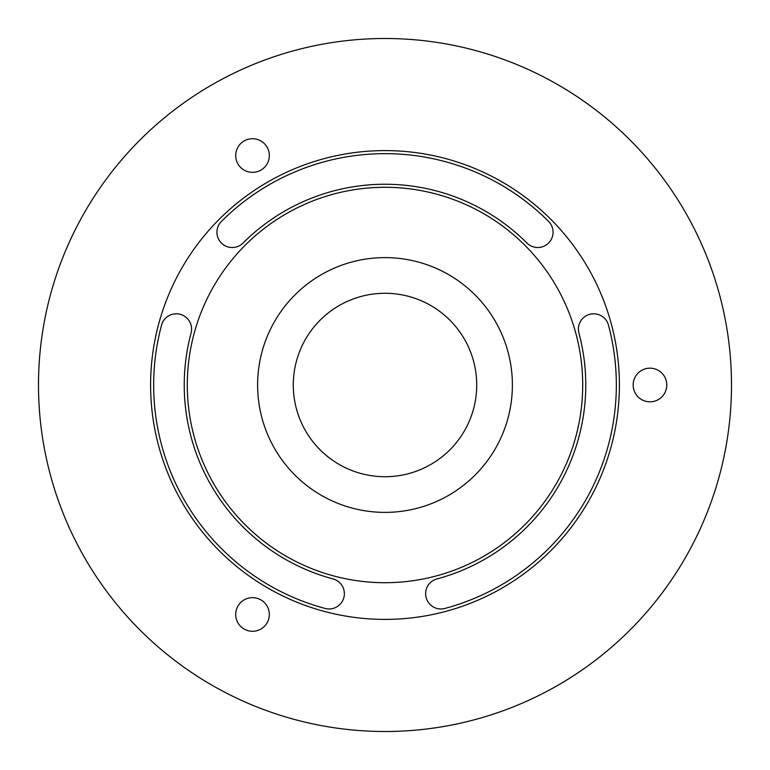 <?xml version="1.0" encoding="UTF-8"?>
<svg xmlns="http://www.w3.org/2000/svg" width="770" height="770" viewBox="0 0 770 770"><rect width="100%" height="100%" fill="white"/><g stroke="black" fill="none" stroke-linecap="round" stroke-linejoin="round"><path stroke-width="1.16" d="M252.512 597.655A16.815 16.815 0 0 0 235.697 614.47A16.815 16.815 0 0 0 252.512 631.284A16.815 16.815 0 0 0 269.327 614.47A16.815 16.815 0 0 0 252.512 597.655M252.512 138.716A16.815 16.815 0 0 0 235.697 155.53A16.815 16.815 0 0 0 252.512 172.345A16.815 16.815 0 0 0 269.327 155.53A16.815 16.815 0 0 0 252.512 138.716M649.967 368.185A16.815 16.815 0 0 0 633.152 385A16.815 16.815 0 0 0 649.967 401.815A16.815 16.815 0 0 0 666.782 385A16.815 16.815 0 0 0 649.967 368.185M329.079 608.974A15.285 15.285 0 0 0 333.035 578.925A200.768 200.768 0 0 1 191.076 333.035A15.285 15.285 0 0 0 180.267 314.314A15.285 15.285 0 0 0 161.546 325.123A231.337 231.337 0 0 0 325.123 608.454A15.285 15.285 0 0 0 329.079 608.974M440.921 608.974A15.285 15.285 0 0 0 444.877 608.454A231.337 231.337 0 0 0 608.454 325.123A15.285 15.285 0 0 0 589.733 314.314A15.285 15.285 0 0 0 578.925 333.035A200.768 200.768 0 0 1 436.965 578.925A15.285 15.285 0 0 0 440.921 608.974M232.232 247.517A15.285 15.285 0 0 0 243.041 243.041A200.768 200.768 0 0 1 526.959 243.041A15.285 15.285 0 0 0 551.898 238.074A15.285 15.285 0 0 0 548.587 221.413A231.337 231.337 0 0 0 221.413 221.413A15.285 15.285 0 0 0 232.232 247.517M385 257.613A127.387 127.387 0 0 0 257.613 385A127.387 127.387 0 0 0 385 512.387A127.387 127.387 0 0 0 512.387 385A127.387 127.387 0 0 0 385 257.613M385 582.707A197.707 197.707 0 0 0 582.707 385A197.707 197.707 0 0 0 385 187.293A197.707 197.707 0 0 0 187.293 385A197.707 197.707 0 0 0 385 582.707M385 150.602A234.398 234.398 0 0 0 150.602 385A234.398 234.398 0 0 0 385 619.398A234.398 234.398 0 0 0 619.398 385A234.398 234.398 0 0 0 385 150.602M385 731.5A346.5 346.5 0 0 0 731.5 385A346.5 346.5 0 0 0 385 38.5A346.5 346.5 0 0 0 38.5 385A346.5 346.5 0 0 0 385 731.5M385 476.717A91.717 91.717 0 0 0 476.717 385A91.717 91.717 0 0 0 385 293.283A91.717 91.717 0 0 0 293.283 385A91.717 91.717 0 0 0 385 476.717"/></g></svg>
